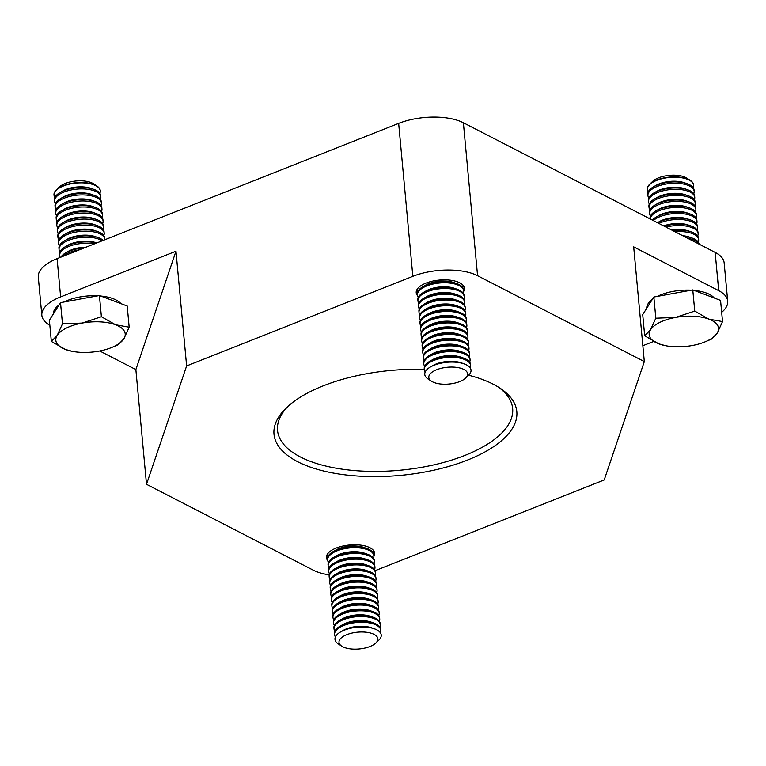 <?xml version="1.0" encoding="UTF-8"?>
<svg xmlns="http://www.w3.org/2000/svg" width="766" height="766" viewBox="0 0 766 766"><rect width="100%" height="100%" fill="white"/><g stroke="black" fill="none" stroke-linecap="round" stroke-linejoin="round"><path stroke-width="1.15" d="M341.76 646.169L338.256 643.89A23.229 10.035 -5.3 0 1 334.981 639.361A23.229 10.035 -5.3 0 1 367.22 627.268A23.229 10.035 -5.3 0 1 381.238 635.071A23.229 10.035 -5.3 0 1 378.854 640.117L375.838 643.009A19.495 8.426 -5.3 0 1 350.78 648.917A19.495 8.426 -5.3 0 1 341.76 646.169A19.495 8.426 -5.3 0 1 343.79 636.106A19.495 8.426 -5.3 0 1 366.071 632.218A19.495 8.426 -5.3 0 1 375.838 643.009M334.981 639.361L334.981 639.323A23.229 10.035 -5.3 0 1 334.981 639.323A23.229 10.035 -5.3 0 1 336.829 634.813A23.229 10.035 -5.3 0 1 340.611 631.902A23.229 10.035 -5.3 0 1 367.22 627.23A23.229 10.035 -5.3 0 1 374.344 628.771A23.229 10.035 -5.3 0 1 381.238 635.033A23.229 10.035 -5.3 0 1 381.238 635.052L381.238 635.033M340.611 631.902L343.206 630.408A19.495 8.426 -5.3 0 1 371.51 627.775L374.344 628.771M335.412 636.919A23.229 10.035 -5.3 0 1 334.55 634.631A23.229 10.035 -5.3 0 1 336.398 630.121A23.229 10.035 -5.3 0 1 366.79 622.538A23.229 10.035 -5.3 0 1 380.798 630.341A23.229 10.035 -5.3 0 1 380.376 632.745M334.55 634.631L334.455 633.587A23.229 10.035 -5.3 0 1 336.303 629.077A23.229 10.035 -5.3 0 1 340.075 626.167A23.229 10.035 -5.3 0 1 366.684 621.494A23.229 10.035 -5.3 0 1 373.808 623.036A23.229 10.035 -5.3 0 1 380.702 629.298L380.798 630.341M340.075 626.167L342.67 624.673A19.495 8.426 -5.3 0 1 370.983 622.04L373.808 623.036M334.876 631.184A23.229 10.035 -5.3 0 1 334.014 628.896A23.229 10.035 -5.3 0 1 335.862 624.386A23.229 10.035 -5.3 0 1 366.253 616.802A23.229 10.035 -5.3 0 1 380.271 624.606A23.229 10.035 -5.3 0 1 379.84 627.009M334.014 628.896L333.919 627.852A23.229 10.035 -5.3 0 1 335.767 623.342A23.229 10.035 -5.3 0 1 339.549 620.431A23.229 10.035 -5.3 0 1 366.158 615.759A23.229 10.035 -5.3 0 1 373.272 617.3A23.229 10.035 -5.3 0 1 380.175 623.562L380.271 624.606M339.549 620.431L342.143 618.938A19.495 8.426 -5.3 0 1 370.447 616.304L373.272 617.3M334.349 625.449A23.229 10.035 -5.3 0 1 333.478 623.16A23.229 10.035 -5.3 0 1 335.336 618.65A23.229 10.035 -5.3 0 1 365.717 611.067A23.229 10.035 -5.3 0 1 379.735 618.871A23.229 10.035 -5.3 0 1 379.304 621.274M333.478 623.16L333.382 622.116A23.229 10.035 -5.3 0 1 335.24 617.607A23.229 10.035 -5.3 0 1 339.012 614.696A23.229 10.035 -5.3 0 1 365.621 610.023A23.229 10.035 -5.3 0 1 372.745 611.565A23.229 10.035 -5.3 0 1 379.639 617.827L379.735 618.871M339.012 614.696L341.607 613.202A19.495 8.426 -5.3 0 1 369.921 610.569L372.745 611.565M333.813 619.713A23.229 10.035 -5.3 0 1 332.951 617.425A23.229 10.035 -5.3 0 1 334.799 612.915A23.229 10.035 -5.3 0 1 365.19 605.332A23.229 10.035 -5.3 0 1 379.208 613.135A23.229 10.035 -5.3 0 1 378.777 615.538M332.951 617.425L332.856 616.381A23.229 10.035 -5.3 0 1 334.704 611.871A23.229 10.035 -5.3 0 1 338.486 608.96A23.229 10.035 -5.3 0 1 365.095 604.288A23.229 10.035 -5.3 0 1 372.209 605.829A23.229 10.035 -5.3 0 1 379.113 612.091L379.208 613.135M338.486 608.96L341.071 607.467A19.495 8.426 -5.3 0 1 369.384 604.834L372.209 605.829M333.287 613.978A23.229 10.035 -5.3 0 1 332.415 611.689A23.229 10.035 -5.3 0 1 334.273 607.179A23.229 10.035 -5.3 0 1 364.654 599.596A23.229 10.035 -5.3 0 1 378.672 607.4A23.229 10.035 -5.3 0 1 378.241 609.803M332.415 611.689L332.32 610.646A23.229 10.035 -5.3 0 1 334.168 606.136A23.229 10.035 -5.3 0 1 337.95 603.225A23.229 10.035 -5.3 0 1 364.559 598.552A23.229 10.035 -5.3 0 1 371.682 600.094A23.229 10.035 -5.3 0 1 378.576 606.356L378.672 607.4M337.95 603.225L340.544 601.731A19.495 8.426 -5.3 0 1 368.858 599.098L371.682 600.094M332.75 608.242A23.229 10.035 -5.3 0 1 331.889 605.954A23.229 10.035 -5.3 0 1 333.737 601.444A23.229 10.035 -5.3 0 1 364.128 593.861A23.229 10.035 -5.3 0 1 378.136 601.664A23.229 10.035 -5.3 0 1 377.715 604.068M331.889 605.954L331.793 604.91A23.229 10.035 -5.3 0 1 333.641 600.4A23.229 10.035 -5.3 0 1 337.413 597.49A23.229 10.035 -5.3 0 1 364.032 592.817A23.229 10.035 -5.3 0 1 371.146 594.359A23.229 10.035 -5.3 0 1 378.04 600.621L378.136 601.664M337.413 597.49L340.008 595.996A19.495 8.426 -5.3 0 1 368.322 593.363L371.146 594.359M332.214 602.507A23.229 10.035 -5.3 0 1 331.352 600.218A23.229 10.035 -5.3 0 1 333.2 595.709A23.229 10.035 -5.3 0 1 363.591 588.125A23.229 10.035 -5.3 0 1 377.609 595.929A23.229 10.035 -5.3 0 1 377.178 598.332M331.352 600.218L331.257 599.175A23.229 10.035 -5.3 0 1 333.105 594.665A23.229 10.035 -5.3 0 1 336.887 591.754A23.229 10.035 -5.3 0 1 363.496 587.082A23.229 10.035 -5.3 0 1 370.62 588.623A23.229 10.035 -5.3 0 1 377.514 594.885L377.609 595.929M336.887 591.754L339.482 590.26A19.495 8.426 -5.3 0 1 367.785 587.627L370.62 588.623M331.688 596.771A23.229 10.035 -5.3 0 1 330.826 594.483A23.229 10.035 -5.3 0 1 332.674 589.973A23.229 10.035 -5.3 0 1 363.065 582.39A23.229 10.035 -5.3 0 1 377.073 590.193A23.229 10.035 -5.3 0 1 376.652 592.597M330.826 594.483L330.73 593.439A23.229 10.035 -5.3 0 1 332.578 588.93A23.229 10.035 -5.3 0 1 336.351 586.019A23.229 10.035 -5.3 0 1 362.96 581.346A23.229 10.035 -5.3 0 1 370.083 582.888A23.229 10.035 -5.3 0 1 376.977 589.15L377.073 590.193M336.351 586.019L338.945 584.525A19.495 8.426 -5.3 0 1 367.259 581.892L370.083 582.888M331.151 591.036A23.229 10.035 -5.3 0 1 330.29 588.748A23.229 10.035 -5.3 0 1 332.138 584.238A23.229 10.035 -5.3 0 1 362.529 576.654A23.229 10.035 -5.3 0 1 376.546 584.458A23.229 10.035 -5.3 0 1 376.116 586.861M330.29 588.748L330.194 587.704A23.229 10.035 -5.3 0 1 332.042 583.194A23.229 10.035 -5.3 0 1 335.824 580.283A23.229 10.035 -5.3 0 1 362.433 575.611A23.229 10.035 -5.3 0 1 369.547 577.152A23.229 10.035 -5.3 0 1 376.451 583.414L376.546 584.458M335.824 580.283L338.419 578.79A19.495 8.426 -5.3 0 1 366.723 576.156L369.547 577.152M330.625 585.301A23.229 10.035 -5.3 0 1 329.753 583.012A23.229 10.035 -5.3 0 1 331.611 578.502A23.229 10.035 -5.3 0 1 361.992 570.919A23.229 10.035 -5.3 0 1 376.01 578.723A23.229 10.035 -5.3 0 1 375.579 581.126M329.753 583.012L329.658 581.968A23.229 10.035 -5.3 0 1 331.515 577.459A23.229 10.035 -5.3 0 1 335.288 574.548A23.229 10.035 -5.3 0 1 361.897 569.875A23.229 10.035 -5.3 0 1 369.02 571.417A23.229 10.035 -5.3 0 1 375.915 577.679L376.01 578.723M335.288 574.548L337.883 573.054A19.495 8.426 -5.3 0 1 366.196 570.421L369.02 571.417M330.089 579.565A23.229 10.035 -5.3 0 1 329.227 577.277A23.229 10.035 -5.3 0 1 331.075 572.767A23.229 10.035 -5.3 0 1 361.466 565.184A23.229 10.035 -5.3 0 1 375.484 572.987A23.229 10.035 -5.3 0 1 375.053 575.39M329.227 577.277L329.131 576.233A23.229 10.035 -5.3 0 1 330.979 571.723A23.229 10.035 -5.3 0 1 334.761 568.812A23.229 10.035 -5.3 0 1 361.37 564.14A23.229 10.035 -5.3 0 1 368.484 565.681A23.229 10.035 -5.3 0 1 375.388 571.943L375.484 572.987M334.761 568.812L337.346 567.319A19.495 8.426 -5.3 0 1 365.66 564.686L368.484 565.681M329.562 573.83A23.229 10.035 -5.3 0 1 328.691 571.541A23.229 10.035 -5.3 0 1 330.548 567.032A23.229 10.035 -5.3 0 1 360.93 559.448A23.229 10.035 -5.3 0 1 374.947 567.252A23.229 10.035 -5.3 0 1 374.517 569.655M328.691 571.541L328.595 570.498A23.229 10.035 -5.3 0 1 330.452 565.988A23.229 10.035 -5.3 0 1 334.225 563.077A23.229 10.035 -5.3 0 1 360.834 558.404A23.229 10.035 -5.3 0 1 367.958 559.946A23.229 10.035 -5.3 0 1 374.852 566.208L374.947 567.252M334.225 563.077L336.82 561.583A19.495 8.426 -5.3 0 1 365.133 558.95L367.958 559.946M329.026 568.094A23.229 10.035 -5.3 0 1 328.164 565.806A23.229 10.035 -5.3 0 1 330.012 561.296A23.229 10.035 -5.3 0 1 360.403 553.713A23.229 10.035 -5.3 0 1 374.411 561.516A23.229 10.035 -5.3 0 1 373.99 563.92M328.164 565.806L328.068 564.762A23.229 10.035 -5.3 0 1 329.916 560.252A23.229 10.035 -5.3 0 1 333.689 557.342A23.229 10.035 -5.3 0 1 360.307 552.669A23.229 10.035 -5.3 0 1 367.421 554.211A23.229 10.035 -5.3 0 1 374.315 560.473L374.411 561.516M333.689 557.342L336.284 555.838A19.495 8.426 -5.3 0 1 364.597 553.215L367.421 554.211M328.49 562.359A23.229 10.035 -5.3 0 1 327.628 560.07A23.229 10.035 -5.3 0 1 329.476 555.561A23.229 10.035 -5.3 0 1 359.867 547.977A23.229 10.035 -5.3 0 1 373.885 555.781A23.229 10.035 -5.3 0 1 373.454 558.184M327.628 560.07L327.532 559.027A23.229 10.035 -5.3 0 1 329.38 554.517A23.229 10.035 -5.3 0 1 333.162 551.606A23.229 10.035 -5.3 0 1 359.771 546.934A23.229 10.035 -5.3 0 1 366.895 548.475A23.229 10.035 -5.3 0 1 373.789 554.737L373.885 555.781M333.162 551.606L335.757 550.103A19.495 8.426 -5.3 0 1 364.07 547.479L366.895 548.475M373.368 550.333A23.229 10.035 -5.3 0 1 372.927 552.449M327.963 556.623A23.229 10.035 -5.3 0 1 327.13 554.622M431.545 381.238L428.041 378.959A23.229 10.035 -5.3 0 1 424.766 374.43A23.229 10.035 -5.3 0 1 450.178 362.088A23.229 10.035 -5.3 0 1 471.023 370.141A23.229 10.035 -5.3 0 1 468.639 375.187L465.623 378.078A19.495 8.426 -5.3 0 1 446.291 384.197A19.495 8.426 -5.3 0 1 431.545 381.238A19.495 8.426 -5.3 0 1 431.794 372.353A19.495 8.426 -5.3 0 1 450.121 367.077A19.495 8.426 -5.3 0 1 465.623 378.078M424.766 374.392L424.766 374.43A23.229 10.035 -5.3 0 1 424.766 374.392A23.229 10.035 -5.3 0 1 424.862 372.994A23.229 10.035 -5.3 0 1 430.396 366.971A23.229 10.035 -5.3 0 1 450.169 362.05A23.229 10.035 -5.3 0 1 464.119 363.84A23.229 10.035 -5.3 0 1 471.023 370.102A23.229 10.035 -5.3 0 1 471.023 370.122L471.023 370.102M430.396 366.971L432.991 365.478A19.495 8.426 -5.3 0 1 461.295 362.845L464.119 363.84M425.197 371.989A23.229 10.035 -5.3 0 1 424.335 369.7A23.229 10.035 -5.3 0 1 424.421 368.302A23.229 10.035 -5.3 0 1 449.738 357.358A23.229 10.035 -5.3 0 1 470.583 365.411A23.229 10.035 -5.3 0 1 470.487 366.809A23.229 10.035 -5.3 0 1 470.152 367.814M424.335 369.7L424.23 368.657A23.229 10.035 -5.3 0 1 424.326 367.259A23.229 10.035 -5.3 0 1 429.86 361.236A23.229 10.035 -5.3 0 1 449.642 356.314A23.229 10.035 -5.3 0 1 463.593 358.105A23.229 10.035 -5.3 0 1 470.487 364.367L470.583 365.411M429.86 361.236L432.455 359.742A19.495 8.426 -5.3 0 1 460.768 357.109L463.593 358.105M424.661 366.253A23.229 10.035 -5.3 0 1 423.799 363.965A23.229 10.035 -5.3 0 1 423.895 362.567A23.229 10.035 -5.3 0 1 449.202 351.623A23.229 10.035 -5.3 0 1 470.056 359.675A23.229 10.035 -5.3 0 1 469.96 361.073A23.229 10.035 -5.3 0 1 469.625 362.079M423.799 363.965L423.703 362.921A23.229 10.035 -5.3 0 1 423.799 361.523A23.229 10.035 -5.3 0 1 429.333 355.501A23.229 10.035 -5.3 0 1 449.106 350.579A23.229 10.035 -5.3 0 1 463.057 352.37A23.229 10.035 -5.3 0 1 469.96 358.632L470.056 359.675M429.333 355.501L431.919 354.007A19.495 8.426 -5.3 0 1 460.232 351.374L463.057 352.37M424.134 360.518A23.229 10.035 -5.3 0 1 423.263 358.229A23.229 10.035 -5.3 0 1 423.359 356.832A23.229 10.035 -5.3 0 1 448.675 345.887A23.229 10.035 -5.3 0 1 469.52 353.94A23.229 10.035 -5.3 0 1 469.424 355.338A23.229 10.035 -5.3 0 1 469.089 356.343M423.263 358.229L423.167 357.186A23.229 10.035 -5.3 0 1 423.263 355.788A23.229 10.035 -5.3 0 1 428.797 349.765A23.229 10.035 -5.3 0 1 448.579 344.844A23.229 10.035 -5.3 0 1 462.53 346.634A23.229 10.035 -5.3 0 1 469.424 352.896L469.52 353.94M428.797 349.765L431.392 348.271A19.495 8.426 -5.3 0 1 459.705 345.638L462.53 346.634M423.598 354.782A23.229 10.035 -5.3 0 1 422.736 352.494A23.229 10.035 -5.3 0 1 422.832 351.096A23.229 10.035 -5.3 0 1 448.139 340.152A23.229 10.035 -5.3 0 1 468.993 348.204A23.229 10.035 -5.3 0 1 468.897 349.602A23.229 10.035 -5.3 0 1 468.562 350.608M422.736 352.494L422.64 351.45A23.229 10.035 -5.3 0 1 422.736 350.052A23.229 10.035 -5.3 0 1 428.261 344.03A23.229 10.035 -5.3 0 1 448.043 339.108A23.229 10.035 -5.3 0 1 461.994 340.899A23.229 10.035 -5.3 0 1 468.888 347.161L468.993 348.204M428.261 344.03L430.856 342.536A19.495 8.426 -5.3 0 1 459.169 339.903L461.994 340.899M423.071 349.047A23.229 10.035 -5.3 0 1 422.2 346.759A23.229 10.035 -5.3 0 1 422.296 345.351A23.229 10.035 -5.3 0 1 447.612 334.416A23.229 10.035 -5.3 0 1 468.457 342.469A23.229 10.035 -5.3 0 1 468.361 343.867A23.229 10.035 -5.3 0 1 468.026 344.872M422.2 346.759L422.104 345.715A23.229 10.035 -5.3 0 1 422.2 344.317A23.229 10.035 -5.3 0 1 427.734 338.294A23.229 10.035 -5.3 0 1 447.507 333.373A23.229 10.035 -5.3 0 1 461.467 335.163A23.229 10.035 -5.3 0 1 468.361 341.425L468.457 342.469M427.734 338.294L430.329 336.801A19.495 8.426 -5.3 0 1 458.642 334.168L461.467 335.163M422.535 343.312A23.229 10.035 -5.3 0 1 421.673 341.023A23.229 10.035 -5.3 0 1 421.76 339.616A23.229 10.035 -5.3 0 1 447.076 328.681A23.229 10.035 -5.3 0 1 467.921 336.734A23.229 10.035 -5.3 0 1 467.835 338.132A23.229 10.035 -5.3 0 1 467.499 339.137M421.673 341.023L421.578 339.98A23.229 10.035 -5.3 0 1 421.664 338.582A23.229 10.035 -5.3 0 1 427.198 332.559A23.229 10.035 -5.3 0 1 446.98 327.637A23.229 10.035 -5.3 0 1 460.931 329.428A23.229 10.035 -5.3 0 1 467.825 335.69L467.921 336.734M427.198 332.559L429.793 331.065A19.495 8.426 -5.3 0 1 458.106 328.432L460.931 329.428M421.999 337.576A23.229 10.035 -5.3 0 1 421.137 335.288A23.229 10.035 -5.3 0 1 421.233 333.88A23.229 10.035 -5.3 0 1 446.54 322.946A23.229 10.035 -5.3 0 1 467.394 330.998A23.229 10.035 -5.3 0 1 467.298 332.396A23.229 10.035 -5.3 0 1 466.963 333.401M421.137 335.288L421.041 334.244A23.229 10.035 -5.3 0 1 421.137 332.846A23.229 10.035 -5.3 0 1 426.672 326.823A23.229 10.035 -5.3 0 1 446.444 321.902A23.229 10.035 -5.3 0 1 460.395 323.692A23.229 10.035 -5.3 0 1 467.298 329.955L467.394 330.998M426.672 326.823L429.266 325.33A19.495 8.426 -5.3 0 1 457.57 322.697L460.395 323.692M421.472 331.841A23.229 10.035 -5.3 0 1 420.611 329.552A23.229 10.035 -5.3 0 1 420.697 328.145A23.229 10.035 -5.3 0 1 446.013 317.21A23.229 10.035 -5.3 0 1 466.858 325.263A23.229 10.035 -5.3 0 1 466.762 326.661A23.229 10.035 -5.3 0 1 466.427 327.666M420.611 329.552L420.505 328.509A23.229 10.035 -5.3 0 1 420.601 327.111A23.229 10.035 -5.3 0 1 426.135 321.088A23.229 10.035 -5.3 0 1 445.917 316.166A23.229 10.035 -5.3 0 1 459.868 317.957A23.229 10.035 -5.3 0 1 466.762 324.219L466.858 325.263M426.135 321.088L428.73 319.594A19.495 8.426 -5.3 0 1 457.043 316.961L459.868 317.957M420.936 326.105A23.229 10.035 -5.3 0 1 420.074 323.817A23.229 10.035 -5.3 0 1 420.17 322.409A23.229 10.035 -5.3 0 1 445.477 311.475A23.229 10.035 -5.3 0 1 466.331 319.527A23.229 10.035 -5.3 0 1 466.235 320.925A23.229 10.035 -5.3 0 1 465.9 321.931M420.074 323.817L419.979 322.773A23.229 10.035 -5.3 0 1 420.074 321.375A23.229 10.035 -5.3 0 1 425.609 315.353A23.229 10.035 -5.3 0 1 445.381 310.431A23.229 10.035 -5.3 0 1 459.332 312.222A23.229 10.035 -5.3 0 1 466.235 318.484L466.331 319.527M425.609 315.353L428.204 313.859A19.495 8.426 -5.3 0 1 456.507 311.226L459.332 312.222M420.41 320.37A23.229 10.035 -5.3 0 1 419.538 318.082A23.229 10.035 -5.3 0 1 419.634 316.674A23.229 10.035 -5.3 0 1 444.95 305.739A23.229 10.035 -5.3 0 1 465.795 313.792A23.229 10.035 -5.3 0 1 465.699 315.19A23.229 10.035 -5.3 0 1 465.364 316.195M419.538 318.082L419.442 317.038A23.229 10.035 -5.3 0 1 419.538 315.63A23.229 10.035 -5.3 0 1 425.073 309.617A23.229 10.035 -5.3 0 1 444.855 304.696A23.229 10.035 -5.3 0 1 458.805 306.486A23.229 10.035 -5.3 0 1 465.699 312.748L465.795 313.792M425.073 309.617L427.667 308.124A19.495 8.426 -5.3 0 1 455.981 305.49L458.805 306.486M419.873 314.635A23.229 10.035 -5.3 0 1 419.012 312.346A23.229 10.035 -5.3 0 1 419.107 310.939A23.229 10.035 -5.3 0 1 444.414 300.004A23.229 10.035 -5.3 0 1 465.268 308.056A23.229 10.035 -5.3 0 1 465.173 309.454A23.229 10.035 -5.3 0 1 464.838 310.46M419.012 312.346L418.916 311.302A23.229 10.035 -5.3 0 1 419.012 309.895A23.229 10.035 -5.3 0 1 424.536 303.882A23.229 10.035 -5.3 0 1 444.318 298.96A23.229 10.035 -5.3 0 1 458.269 300.751A23.229 10.035 -5.3 0 1 465.163 307.013L465.268 308.056M424.536 303.882L427.131 302.388A19.495 8.426 -5.3 0 1 455.444 299.755L458.269 300.751M419.347 308.899A23.229 10.035 -5.3 0 1 418.475 306.611A23.229 10.035 -5.3 0 1 418.571 305.203A23.229 10.035 -5.3 0 1 443.887 294.268A23.229 10.035 -5.3 0 1 464.732 302.321A23.229 10.035 -5.3 0 1 464.636 303.719A23.229 10.035 -5.3 0 1 464.301 304.724M418.475 306.611L418.38 305.567A23.229 10.035 -5.3 0 1 418.475 304.159A23.229 10.035 -5.3 0 1 424.01 298.146A23.229 10.035 -5.3 0 1 443.782 293.225A23.229 10.035 -5.3 0 1 457.742 295.015A23.229 10.035 -5.3 0 1 464.636 301.277L464.732 302.321M424.01 298.146L426.605 296.653A19.495 8.426 -5.3 0 1 454.918 294.02L457.742 295.015M418.81 303.164A23.229 10.035 -5.3 0 1 417.949 300.875A23.229 10.035 -5.3 0 1 418.045 299.468A23.229 10.035 -5.3 0 1 443.351 288.533A23.229 10.035 -5.3 0 1 464.196 296.586A23.229 10.035 -5.3 0 1 464.11 297.984A23.229 10.035 -5.3 0 1 463.775 298.989M417.949 300.875L417.853 299.832A23.229 10.035 -5.3 0 1 417.939 298.424A23.229 10.035 -5.3 0 1 423.474 292.411A23.229 10.035 -5.3 0 1 443.255 287.489A23.229 10.035 -5.3 0 1 457.206 289.28A23.229 10.035 -5.3 0 1 464.1 295.542L464.196 296.586M423.474 292.411L426.068 290.917A19.495 8.426 -5.3 0 1 454.382 288.284L457.206 289.28M418.274 297.428A23.229 10.035 -5.3 0 1 417.413 295.14A23.229 10.035 -5.3 0 1 417.508 293.732A23.229 10.035 -5.3 0 1 442.815 282.798A23.229 10.035 -5.3 0 1 463.669 290.85A23.229 10.035 -5.3 0 1 463.574 292.248A23.229 10.035 -5.3 0 1 463.239 293.254M417.413 295.14L417.317 294.096A23.229 10.035 -5.3 0 1 417.413 292.689A23.229 10.035 -5.3 0 1 422.947 286.675A23.229 10.035 -5.3 0 1 442.719 281.754A23.229 10.035 -5.3 0 1 456.68 283.544A23.229 10.035 -5.3 0 1 463.574 289.807L463.669 290.85M422.947 286.675L425.542 285.172A19.495 8.426 -5.3 0 1 453.845 282.549L456.68 283.544M463.152 285.402A23.229 10.035 -5.3 0 1 463.037 286.513A23.229 10.035 -5.3 0 1 462.702 287.518M417.748 291.693A23.229 10.035 -5.3 0 1 416.915 289.692M100.269 190.753A23.229 10.035 174.7 0 0 100.25 190.581A23.229 10.035 174.7 0 0 96.985 186.061A23.229 10.035 174.7 0 0 71.573 183.371A23.229 10.035 174.7 0 0 56.378 189.824A23.229 10.035 174.7 0 0 54.003 194.87A23.229 10.035 174.7 0 0 54.022 195.043M99.858 193.329A23.229 10.035 174.7 0 0 100.289 190.925A23.229 10.035 174.7 0 0 99.628 188.963A23.229 10.035 174.7 0 0 71.611 183.706A23.229 10.035 174.7 0 0 54.032 195.215A23.229 10.035 174.7 0 0 54.683 197.178A23.229 10.035 174.7 0 0 54.893 197.504M96.985 186.061L93.481 183.773A19.495 8.426 174.7 0 0 72.157 181.523A19.495 8.426 174.7 0 0 59.403 186.942L56.378 189.824M100.413 199.371A23.229 10.035 174.7 0 0 100.844 196.958L100.719 195.617A23.229 10.035 174.7 0 0 100.059 193.654A23.229 10.035 174.7 0 0 93.825 189.355A23.229 10.035 174.7 0 0 72.042 188.398A23.229 10.035 174.7 0 0 60.093 192.486A23.229 10.035 174.7 0 0 54.463 199.907L54.587 201.247A23.229 10.035 174.7 0 0 55.248 203.21A23.229 10.035 174.7 0 0 55.458 203.536M100.844 196.958A23.229 10.035 174.7 0 0 100.183 194.995A23.229 10.035 174.7 0 0 72.167 189.748A23.229 10.035 174.7 0 0 54.587 201.247M100.978 205.403A23.229 10.035 174.7 0 0 101.409 203L101.275 201.649A23.229 10.035 174.7 0 0 100.624 199.687A23.229 10.035 174.7 0 0 94.381 195.397A23.229 10.035 174.7 0 0 72.607 194.44A23.229 10.035 174.7 0 0 60.658 198.528A23.229 10.035 174.7 0 0 55.028 205.939L55.152 207.289A23.229 10.035 174.7 0 0 55.803 209.252A23.229 10.035 174.7 0 0 56.014 209.578M101.409 203A23.229 10.035 174.7 0 0 100.748 201.037A23.229 10.035 174.7 0 0 72.732 195.78A23.229 10.035 174.7 0 0 55.152 207.289M101.533 211.445A23.229 10.035 174.7 0 0 101.964 209.032L101.84 207.691A23.229 10.035 174.7 0 0 101.179 205.728A23.229 10.035 174.7 0 0 94.946 201.429A23.229 10.035 174.7 0 0 73.163 200.472A23.229 10.035 174.7 0 0 61.213 204.56A23.229 10.035 174.7 0 0 55.583 211.981L55.707 213.321A23.229 10.035 174.7 0 0 56.368 215.284A23.229 10.035 174.7 0 0 56.579 215.61M101.964 209.032A23.229 10.035 174.7 0 0 101.303 207.069A23.229 10.035 174.7 0 0 73.287 201.822A23.229 10.035 174.7 0 0 55.707 213.321M102.098 217.477A23.229 10.035 174.7 0 0 102.52 215.074L102.395 213.724A23.229 10.035 174.7 0 0 101.744 211.77A23.229 10.035 174.7 0 0 95.501 207.471A23.229 10.035 174.7 0 0 73.728 206.514A23.229 10.035 174.7 0 0 61.778 210.602A23.229 10.035 174.7 0 0 56.148 218.023L56.272 219.363A23.229 10.035 174.7 0 0 56.923 221.326A23.229 10.035 174.7 0 0 57.134 221.652M102.52 215.074A23.229 10.035 174.7 0 0 101.868 213.111A23.229 10.035 174.7 0 0 73.852 207.854A23.229 10.035 174.7 0 0 56.272 219.363M102.654 223.519A23.229 10.035 174.7 0 0 103.084 221.106L102.96 219.765A23.229 10.035 174.7 0 0 102.299 217.803A23.229 10.035 174.7 0 0 96.066 213.503A23.229 10.035 174.7 0 0 74.283 212.555A23.229 10.035 174.7 0 0 62.333 216.634A23.229 10.035 174.7 0 0 56.703 224.055L56.828 225.405A23.229 10.035 174.7 0 0 57.488 227.358A23.229 10.035 174.7 0 0 57.699 227.684M103.084 221.106A23.229 10.035 174.7 0 0 102.424 219.143A23.229 10.035 174.7 0 0 74.407 213.896A23.229 10.035 174.7 0 0 56.828 225.405M103.219 229.551A23.229 10.035 174.7 0 0 103.64 227.148L103.515 225.798A23.229 10.035 174.7 0 0 102.864 223.844A23.229 10.035 174.7 0 0 96.621 219.545A23.229 10.035 174.7 0 0 74.848 218.588A23.229 10.035 174.7 0 0 62.889 222.676A23.229 10.035 174.7 0 0 57.268 230.097L57.393 231.437A23.229 10.035 174.7 0 0 58.044 233.4A23.229 10.035 174.7 0 0 58.254 233.726M103.64 227.148A23.229 10.035 174.7 0 0 102.989 225.185A23.229 10.035 174.7 0 0 74.972 219.938A23.229 10.035 174.7 0 0 57.393 231.437M103.774 235.593A23.229 10.035 174.7 0 0 104.205 233.18L104.08 231.839A23.229 10.035 174.7 0 0 103.42 229.877A23.229 10.035 174.7 0 0 97.186 225.587A23.229 10.035 174.7 0 0 75.403 224.63A23.229 10.035 174.7 0 0 63.454 228.708A23.229 10.035 174.7 0 0 57.823 236.129L57.948 237.479A23.229 10.035 174.7 0 0 58.609 239.432A23.229 10.035 174.7 0 0 58.819 239.758M104.205 233.18A23.229 10.035 174.7 0 0 103.544 231.227A23.229 10.035 174.7 0 0 75.528 225.97A23.229 10.035 174.7 0 0 57.948 237.479M104.779 239.768A23.229 10.035 174.7 0 0 104.76 239.222L104.636 237.881A23.229 10.035 174.7 0 0 103.984 235.918A23.229 10.035 174.7 0 0 97.742 231.619A23.229 10.035 174.7 0 0 75.968 230.662A23.229 10.035 174.7 0 0 64.009 234.75A23.229 10.035 174.7 0 0 58.388 242.171L58.513 243.511A23.229 10.035 174.7 0 0 59.164 245.474A23.229 10.035 174.7 0 0 59.375 245.8M104.76 239.222A23.229 10.035 174.7 0 0 104.109 237.259A23.229 10.035 174.7 0 0 76.093 232.012A23.229 10.035 174.7 0 0 58.513 243.511M103.228 240.38A23.229 10.035 174.7 0 0 98.307 237.661A23.229 10.035 174.7 0 0 76.523 236.704A23.229 10.035 174.7 0 0 64.574 240.783A23.229 10.035 174.7 0 0 58.944 248.203L59.068 249.553A23.229 10.035 174.7 0 0 59.729 251.516A23.229 10.035 174.7 0 0 59.94 251.832M102.165 240.802A23.229 10.035 174.7 0 0 76.648 238.044A23.229 10.035 174.7 0 0 59.068 249.553M96.593 243.014A23.229 10.035 174.7 0 0 77.088 242.736A23.229 10.035 174.7 0 0 65.129 246.824A23.229 10.035 174.7 0 0 59.509 254.245L59.633 255.585A23.229 10.035 174.7 0 0 60.217 257.424M94.438 243.866A23.229 10.035 174.7 0 0 77.213 244.086A23.229 10.035 174.7 0 0 59.633 255.585M83.973 248.012A23.229 10.035 174.7 0 0 77.644 248.778A23.229 10.035 174.7 0 0 65.694 252.866A23.229 10.035 174.7 0 0 60.868 257.165M79.291 249.869A23.229 10.035 174.7 0 0 77.768 250.118A23.229 10.035 174.7 0 0 62.735 256.418M63.923 302.024A34.843 15.052 -5.3 0 1 79.779 296.997A34.843 15.052 -5.3 0 1 97.904 295.81M100.719 296.021A34.843 15.052 -5.3 0 1 120.913 303.633M53.39 313.897A34.843 15.052 -5.3 0 1 59.039 304.964M111.032 347.754L118.041 344.796L123.872 338.792A34.843 15.052 174.7 0 1 111.032 347.754A34.843 15.052 174.7 0 1 98.843 351.154A34.843 15.052 -5.3 0 1 72.32 351.345A34.843 15.052 -5.3 0 1 65.493 349.468A34.843 15.052 -5.3 0 1 57.172 335.431L51.341 341.435L49.378 320.236L60.514 302.647L79.97 299.085L99.427 295.532L127.213 306.007L129.176 327.206L115.551 324.755A34.843 15.052 -5.3 0 1 123.872 338.792L129.176 327.206M82.192 323.07A34.843 15.052 -5.3 0 1 115.551 324.755L101.399 316.722L82.192 323.07L62.477 323.836L57.172 335.431A34.843 15.052 -5.3 0 1 82.192 323.07M51.341 341.435L65.493 349.468L72.32 351.345M60.514 302.647L62.477 323.836M99.427 295.532L101.399 316.722M85.993 247.207A19.495 8.426 174.7 0 0 68.289 251.363L65.694 252.866M96.755 242.946L96.037 242.698A19.495 8.426 174.7 0 0 67.724 245.321L65.129 246.824M98.307 237.661L95.482 236.665A19.495 8.426 174.7 0 0 67.169 239.289L64.574 240.783M97.742 231.619L94.917 230.623A19.495 8.426 174.7 0 0 66.604 233.247L64.009 234.75M97.186 225.587L94.362 224.591A19.495 8.426 174.7 0 0 66.048 227.215L63.454 228.708M96.621 219.545L93.797 218.549A19.495 8.426 174.7 0 0 65.483 221.173L62.889 222.676M96.066 213.503L93.241 212.508A19.495 8.426 174.7 0 0 64.928 215.141L62.333 216.634M95.501 207.471L92.676 206.475A19.495 8.426 174.7 0 0 64.363 209.099L61.778 210.602M94.946 201.429L92.121 200.433A19.495 8.426 174.7 0 0 63.808 203.067L61.213 204.56M94.381 195.397L91.556 194.401A19.495 8.426 174.7 0 0 63.243 197.025L60.658 198.528M93.825 189.355L91.001 188.359A19.495 8.426 174.7 0 0 62.688 190.993L60.093 192.486M693.613 185.123A23.229 10.035 174.7 0 0 693.594 184.951A23.229 10.035 174.7 0 0 690.329 180.431A23.229 10.035 174.7 0 0 664.917 177.741A23.229 10.035 174.7 0 0 649.731 184.194A23.229 10.035 174.7 0 0 647.347 189.24A23.229 10.035 174.7 0 0 647.366 189.413M693.201 187.699A23.229 10.035 174.7 0 0 693.632 185.295A23.229 10.035 174.7 0 0 692.971 183.333A23.229 10.035 174.7 0 0 664.955 178.076A23.229 10.035 174.7 0 0 647.375 189.585A23.229 10.035 174.7 0 0 648.036 191.548A23.229 10.035 174.7 0 0 648.237 191.873M690.329 180.431L686.824 178.152A19.495 8.426 174.7 0 0 665.501 175.893A19.495 8.426 174.7 0 0 652.747 181.312L649.731 184.194M693.757 193.741A23.229 10.035 174.7 0 0 694.188 191.328L694.063 189.987A23.229 10.035 174.7 0 0 693.412 188.024A23.229 10.035 174.7 0 0 687.169 183.725A23.229 10.035 174.7 0 0 665.386 182.768A23.229 10.035 174.7 0 0 653.436 186.856A23.229 10.035 174.7 0 0 647.806 194.277L647.931 195.617A23.229 10.035 174.7 0 0 648.591 197.58A23.229 10.035 174.7 0 0 648.802 197.906M694.188 191.328A23.229 10.035 174.7 0 0 693.536 189.365A23.229 10.035 174.7 0 0 665.51 184.118A23.229 10.035 174.7 0 0 647.931 195.617M694.322 199.773A23.229 10.035 174.7 0 0 694.752 197.369L694.628 196.019A23.229 10.035 174.7 0 0 693.967 194.066A23.229 10.035 174.7 0 0 687.724 189.767A23.229 10.035 174.7 0 0 665.951 188.809A23.229 10.035 174.7 0 0 654.001 192.898A23.229 10.035 174.7 0 0 648.371 200.319L648.496 201.659A23.229 10.035 174.7 0 0 649.156 203.622A23.229 10.035 174.7 0 0 649.357 203.947M694.752 197.369A23.229 10.035 174.7 0 0 694.092 195.407A23.229 10.035 174.7 0 0 666.075 190.15A23.229 10.035 174.7 0 0 648.496 201.659M694.877 205.815A23.229 10.035 174.7 0 0 695.308 203.402L695.183 202.061A23.229 10.035 174.7 0 0 694.532 200.098A23.229 10.035 174.7 0 0 688.289 195.799A23.229 10.035 174.7 0 0 666.506 194.851A23.229 10.035 174.7 0 0 654.557 198.93A23.229 10.035 174.7 0 0 648.926 206.351L649.051 207.701A23.229 10.035 174.7 0 0 649.712 209.654A23.229 10.035 174.7 0 0 649.922 209.98M695.308 203.402A23.229 10.035 174.7 0 0 694.657 201.439A23.229 10.035 174.7 0 0 666.631 196.192A23.229 10.035 174.7 0 0 649.051 207.701M695.442 211.847A23.229 10.035 174.7 0 0 695.873 209.444L695.748 208.093A23.229 10.035 174.7 0 0 695.088 206.14A23.229 10.035 174.7 0 0 688.845 201.841A23.229 10.035 174.7 0 0 667.071 200.884A23.229 10.035 174.7 0 0 655.122 204.972A23.229 10.035 174.7 0 0 649.491 212.393L649.616 213.733A23.229 10.035 174.7 0 0 650.277 215.696A23.229 10.035 174.7 0 0 650.478 216.022M695.873 209.444A23.229 10.035 174.7 0 0 695.212 207.481A23.229 10.035 174.7 0 0 667.196 202.234A23.229 10.035 174.7 0 0 649.616 213.733M695.997 217.889A23.229 10.035 174.7 0 0 696.428 215.476L696.304 214.135A23.229 10.035 174.7 0 0 695.652 212.172A23.229 10.035 174.7 0 0 689.41 207.883A23.229 10.035 174.7 0 0 667.626 206.925A23.229 10.035 174.7 0 0 655.677 211.004A23.229 10.035 174.7 0 0 650.047 218.425L650.095 218.913M696.428 215.476A23.229 10.035 174.7 0 0 695.777 213.523A23.229 10.035 174.7 0 0 667.751 208.266A23.229 10.035 174.7 0 0 650.181 218.952M696.562 223.921A23.229 10.035 174.7 0 0 696.993 221.518L696.868 220.177A23.229 10.035 174.7 0 0 696.208 218.214A23.229 10.035 174.7 0 0 689.965 213.915A23.229 10.035 174.7 0 0 668.191 212.958A23.229 10.035 174.7 0 0 656.242 217.046A23.229 10.035 174.7 0 0 652.354 220.072M696.993 221.518A23.229 10.035 174.7 0 0 696.332 219.555A23.229 10.035 174.7 0 0 668.316 214.308A23.229 10.035 174.7 0 0 653.321 220.57M697.117 229.963A23.229 10.035 174.7 0 0 697.548 227.559L697.424 226.209A23.229 10.035 174.7 0 0 696.773 224.246A23.229 10.035 174.7 0 0 690.53 219.957A23.229 10.035 174.7 0 0 668.747 218.999A23.229 10.035 174.7 0 0 657.467 222.705L659.392 221.585A19.495 8.426 174.7 0 1 687.705 218.961L690.53 219.957M697.548 227.559A23.229 10.035 174.7 0 0 696.897 225.597A23.229 10.035 174.7 0 0 668.871 220.34A23.229 10.035 174.7 0 0 658.856 223.423M697.682 235.995A23.229 10.035 174.7 0 0 698.113 233.592L697.989 232.251A23.229 10.035 174.7 0 0 697.328 230.288A23.229 10.035 174.7 0 0 691.085 225.989A23.229 10.035 174.7 0 0 669.312 225.032A23.229 10.035 174.7 0 0 664.304 226.229M698.113 233.592A23.229 10.035 174.7 0 0 697.453 231.629A23.229 10.035 174.7 0 0 669.436 226.382A23.229 10.035 174.7 0 0 666.037 227.119M698.238 242.037A23.229 10.035 174.7 0 0 698.669 239.634L698.544 238.283A23.229 10.035 174.7 0 0 697.893 236.321A23.229 10.035 174.7 0 0 691.65 232.031A23.229 10.035 174.7 0 0 672.826 230.614M698.669 239.634A23.229 10.035 174.7 0 0 698.018 237.671A23.229 10.035 174.7 0 0 675.018 231.744M699.08 244.134A23.229 10.035 174.7 0 0 698.448 242.362A23.229 10.035 174.7 0 0 692.205 238.063A23.229 10.035 174.7 0 0 684.105 236.426M698.707 243.942A23.229 10.035 174.7 0 0 698.573 243.703A23.229 10.035 174.7 0 0 687.552 238.197M657.266 296.394A34.843 15.052 -5.3 0 1 673.123 291.377A34.843 15.052 -5.3 0 1 691.248 290.18M694.063 290.391A34.843 15.052 -5.3 0 1 714.266 298.003M646.734 308.267A34.843 15.052 -5.3 0 1 652.393 299.334M704.375 342.124L711.394 339.166L717.215 333.162A34.843 15.052 174.7 0 1 704.375 342.124A34.843 15.052 174.7 0 1 692.186 345.523A34.843 15.052 -5.3 0 1 665.664 345.715A34.843 15.052 -5.3 0 1 658.837 343.838A34.843 15.052 -5.3 0 1 650.516 329.801L644.685 335.805L642.722 314.615L653.858 297.017L673.314 293.455L692.78 289.902L720.557 300.387L722.529 321.576L708.895 319.125A34.843 15.052 -5.3 0 1 717.215 333.162L722.529 321.576M675.545 317.44A34.843 15.052 -5.3 0 1 708.895 319.125L694.743 311.092L675.545 317.44L655.82 318.206L650.516 329.801A34.843 15.052 -5.3 0 1 675.545 317.44M644.685 335.805L658.837 343.838L665.664 345.715M653.858 297.017L655.82 318.206M692.78 289.902L694.743 311.092M692.205 238.063L689.381 237.067A19.495 8.426 174.7 0 0 682.707 235.708M691.65 232.031L688.826 231.035A19.495 8.426 174.7 0 0 671.696 230.03M691.085 225.989L688.261 224.993A19.495 8.426 174.7 0 0 663.662 225.903M689.965 213.915L687.14 212.919A19.495 8.426 174.7 0 0 658.837 215.543L656.242 217.046M689.41 207.883L686.585 206.887A19.495 8.426 174.7 0 0 658.272 209.511L655.677 211.004M688.845 201.841L686.02 200.845A19.495 8.426 174.7 0 0 657.716 203.469L655.122 204.972M688.289 195.799L685.465 194.803A19.495 8.426 174.7 0 0 657.151 197.436L654.557 198.93M687.724 189.767L684.9 188.771A19.495 8.426 174.7 0 0 656.596 191.395L654.001 192.898M687.169 183.725L684.344 182.729A19.495 8.426 174.7 0 0 656.031 185.362L653.436 186.856M417.47 295.561A24.196 10.456 -5.3 0 1 416.216 292.708A24.196 10.456 -5.3 0 1 426.001 283.104A24.196 10.456 -5.3 0 1 450.743 280.232A24.196 10.456 -5.3 0 1 464.397 288.236A24.196 10.456 -5.3 0 1 463.689 291.272M288.14 406.191A118.069 51.016 174.7 0 0 277.531 430.368A118.069 51.016 174.7 0 0 344.154 469.443A118.069 51.016 174.7 0 0 464.905 455.406A118.069 51.016 174.7 0 0 512.655 408.556A118.069 51.016 174.7 0 0 497.785 386.734M468.61 375.216A121.938 52.691 -5.3 0 1 499.652 387.912A121.938 52.691 -5.3 0 1 467.519 460.06A121.938 52.691 -5.3 0 1 317.354 469.338A121.938 52.691 -5.3 0 1 286.513 407.684A121.938 52.691 -5.3 0 1 323.319 385.805A121.938 52.691 -5.3 0 1 424.307 369.404M327.695 560.492A24.196 10.456 -5.3 0 1 326.431 557.638A24.196 10.456 -5.3 0 1 336.217 548.035A24.196 10.456 -5.3 0 1 360.958 545.162A24.196 10.456 -5.3 0 1 374.612 553.167A24.196 10.456 -5.3 0 1 373.904 556.202M49.838 325.263A46.448 20.069 -5.3 0 1 41.843 315.333A46.448 20.069 -5.3 0 1 60.638 296.892L57.086 258.659L398.655 123.383A46.448 20.069 -5.3 0 1 463.382 122.761L715.157 252.416A46.448 20.069 -5.3 0 1 724.157 262.882L727.7 301.124A46.448 20.069 174.7 0 0 718.709 290.649L633.683 246.872L644.321 361.581L604.211 479.947L377.992 569.55A46.448 20.069 -5.3 0 1 375.053 570.632M41.843 315.333L38.3 277.091A46.448 20.069 -5.3 0 1 57.086 258.659M329.208 574.883A46.448 20.069 -5.3 0 1 313.265 570.163L146.507 484.294L186.626 365.928L412.836 276.325A46.448 20.069 -5.3 0 1 477.572 275.712L644.321 361.581M642.846 345.715L653.609 341.464M721.668 312.346A46.448 20.069 174.7 0 0 727.7 301.124M99.743 350.981L135.869 369.585L175.979 251.21L186.626 365.928M175.979 251.21L60.638 296.892M135.869 369.585L146.507 484.294M718.709 290.649L715.157 252.416M477.572 275.712L463.382 122.761M412.836 276.325L398.655 123.383"/></g></svg>

